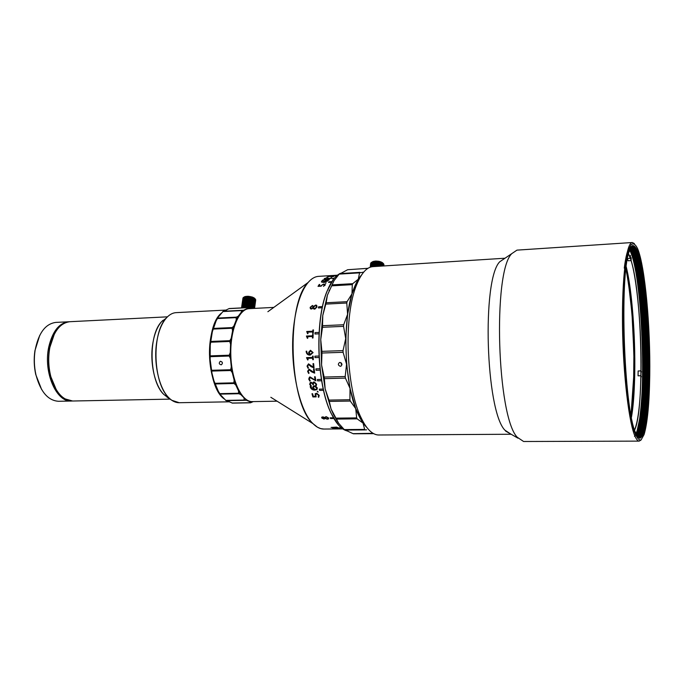 <?xml version="1.0" encoding="UTF-8"?>
<svg xmlns="http://www.w3.org/2000/svg" width="684" height="684" viewBox="0 0 684 684"><rect width="100%" height="100%" fill="white"/><g stroke="black" fill="none" stroke-linecap="round" stroke-linejoin="round"><path stroke-width="1.03" d="M162.219 320.976L162.801 320.762L162.219 320.976M337.426 275.207L318.582 276.362C314.931 276.592 311.451 278.636 308.125 282.483C311.451 278.636 314.931 276.592 318.582 276.362C314.931 276.592 311.451 278.636 308.125 282.483L267.872 311.716L308.125 282.483C285.732 304.32 289.17 403.432 313.016 423.661C298.412 410.015 288.87 361.845 294.034 323.712C296.625 304.457 301.319 290.709 308.125 282.483C285.732 304.32 289.17 403.432 313.016 423.661L270.83 397.284L313.016 423.661L270.83 397.284L313.016 423.661L317.444 427.201L320.659 428.603L323.865 429.048C320.215 429.073 316.598 427.278 313.016 423.661C316.598 427.278 320.215 429.073 323.865 429.048C320.215 429.073 316.598 427.278 313.016 423.661C289.17 403.432 285.732 304.32 308.125 282.483C311.451 278.636 314.931 276.592 318.582 276.362L337.28 275.216M321.634 380.757L317.65 380.86L317.419 379.509L321.403 379.406M320.129 370.155L316.094 370.266L315.931 368.856L319.967 368.744M319.043 357.484L314.991 357.621L314.914 356.167L318.966 356.031M319 333.835L314.973 334.006L315.059 332.595L319.077 332.433M322.241 307.749L318.411 307.945L318.676 306.774L322.497 306.577M331.483 282.218L328.551 282.398L328.995 281.808L331.851 281.637M314.298 381.963L316.598 384.211L316.059 386.477L315.563 386.067L316.025 384.263L314.392 382.672L313.563 382.835L313.349 384.895L311.374 382.972L310.587 383.134L310.288 384.408L311.408 386.118L311.083 386.511L309.707 384.382L310.237 382.501L311.271 382.279L312.733 383.433L313.315 382.151L314.298 381.963M310.074 376.935L315.127 380.142L314.58 376.764L315.179 376.747L315.854 380.826L310.203 377.662L309.322 379.081L310.245 380.791L309.869 381.142L308.74 379.073L309.459 377.106L310.074 376.935M309.031 369.112L313.965 372.421L313.546 368.933L314.144 368.915L314.666 373.139L311.707 371.899L309.134 369.864L308.193 371.335L309.057 373.113L308.664 373.473L307.612 371.327L309.031 369.112M308.51 363.845L313.358 367.205L313.024 363.657L313.631 363.64L314.041 367.924L311.109 366.667L308.587 364.615L307.62 366.102L308.433 367.906L308.031 368.274L307.039 366.102L308.51 363.845M308.159 359.681L307.68 359.998L306.509 357.638L312.614 357.433L312.545 356.099L313.118 356.082L313.332 359.69L312.75 359.707L312.656 358.177L307.373 358.356L308.159 359.681M309.57 354.397L308.578 352.38L310.459 350.276L313.092 352.585L310.143 355.158C307.697 355.167 306.364 353.859 306.133 351.217L306.723 351.191C306.842 353.166 307.791 354.235 309.57 354.397M307.86 338.024L307.347 338.341L306.423 336.032L312.528 335.784L312.597 334.476L313.169 334.459L313.007 337.99L312.434 338.016L312.494 336.511L307.219 336.725L307.86 338.024M308.082 333.45L307.578 333.758L306.706 331.483L312.802 331.227L312.896 329.944L313.469 329.919L313.229 333.407L312.656 333.424L312.75 331.945L307.475 332.168L308.082 333.45M312.477 305.466L313.443 306.423L315.803 305.038L316.709 305.346L316.991 306.988L314.828 309.142L313.657 308.954L313.238 307.928L311.639 309.031L310.433 308.8L310.143 307.347L312.477 305.466M320.882 285.827L323.481 284.082L325.242 284.339L325.191 285.083L323.429 286.348L324.609 285.125L323.823 284.399L321.565 285.322L321.249 286.168L318.026 286.357L319.189 284.501L319.779 284.467L318.847 285.946L320.882 285.827M326.14 282.902L325.49 283.287L326.14 282.902M323.814 282.201L323.566 281.466L326.088 280.611L327.918 280.833L324.105 282.483L321.48 282.056L321.617 281.141L322.19 281.107L322.07 281.868L323.814 282.201M310.254 354.389L309.151 352.499L310.981 351.029L312.494 352.593L310.254 354.389M313.11 307.048L311.742 308.424L310.844 308.287L310.673 307.33L311.981 306.081L312.81 306.201L313.11 307.039M313.58 307.27L315.187 305.671L316.23 305.842L316.41 307.013L314.939 308.51L313.956 308.373L313.58 307.27M324.481 282.167L324.079 281.483L327.32 281.021L324.481 282.167M341.102 362.785L341.222 364.127M223.702 311.246L228.986 308.638L247.386 307.68L247.027 308.629L243.615 310.228L241.691 310.331L241.238 312.28L238.229 316.23L236.407 317.154L217.709 318.06L218.162 317.205L223.172 311.271L241.657 310.339M232.38 403.056L226.404 400.644M220.658 394.967L220.154 394.121L238.87 393.727L240.751 394.548L246.514 400.311L226.045 400.653L220.658 394.967L218.393 391.402L213.895 380.68L211.989 373.302L210.133 359.331L210.253 345.018L212.331 331.766L216.127 320.856L218.162 317.205M216.127 320.856L217.709 318.06M212.331 331.766L213.741 326.815M217.435 318.547L236.134 317.641L236.254 319.898L233.937 325.892L232.295 327.576L213.476 328.414M210.253 345.018L210.903 339.213M213.288 329.081L232.107 328.243L232.569 330.885L231.192 338.383L229.815 340.675L210.928 341.436M210.133 359.331L209.945 353.243M210.834 342.214L229.73 341.461L230.568 344.223L230.277 352.517L229.243 355.201L210.321 355.86M211.989 373.302L210.98 367.53M210.347 356.68L229.268 356.031L230.474 358.647L231.295 366.915L230.636 369.736L211.741 370.292M220.599 361.28L220.291 361.323C218.675 363.11 219.008 364.273 221.291 364.82C222.95 363.307 222.719 362.118 220.599 361.28M215.622 385.562L213.895 380.68M211.878 371.07L230.773 370.514L232.295 372.72L234.15 380.15L233.86 382.835L215.024 383.296M220.154 394.121L218.393 391.402M215.263 383.955L234.09 383.493L235.843 385.083L238.536 390.966L238.571 393.249L219.846 393.642M244.008 398.37L244.282 400.054L225.703 400.397M246.514 400.311L250.028 401.764L250.447 402.714L232.021 403.038M232.278 403.115L250.566 402.799L253.191 401.611M250.13 308.621L247.386 307.68M222.437 363.118L222.009 361.973M249.583 308.347L247.027 308.629M243.615 310.228L241.238 312.28M238.229 316.23L236.254 319.898M233.937 325.892L232.569 330.885M231.192 338.383L230.568 344.223M230.277 352.517L230.474 358.647M231.295 366.915L232.295 372.72M234.15 380.15L235.843 385.083M238.536 390.966L240.751 394.548M250.028 401.764L252.593 401.935M236.134 317.641L236.407 317.154M232.107 328.243L232.295 327.576M229.73 341.461L229.815 340.675M229.268 356.031L229.243 355.201M230.773 370.514L230.636 369.736M234.09 383.493L233.86 382.835M238.87 393.727L238.571 393.249M226.045 400.653L244.282 400.054M39.775 335.263L34.927 350.67C33.738 358.681 34.02 366.633 35.748 374.541L41.656 389.572M72.068 401.012L58.585 401.286C48.017 400.61 40.459 391.761 35.919 374.729C34.157 366.692 33.884 358.604 35.081 350.464C38.432 333.159 45.358 323.806 55.849 322.403L69.323 321.745M71.487 401.038C56.362 402.483 43.135 372.182 48.761 347.002C52.463 331.338 59.123 322.925 68.742 321.762M59.457 394.164C49.958 382.168 46.692 366.521 49.65 347.216C51.155 339.905 53.677 333.98 57.217 329.457M629.613 250.062C642.105 271.129 647.415 399.841 637.206 430.433L635.966 433.759M629.725 249.763C631.854 253.944 633.82 260.997 635.624 270.915C633.777 260.972 631.794 253.978 629.665 249.934M637.206 430.433L639.6 419.147C642.686 396.814 643.473 368.052 641.96 332.843C640.575 303.927 638.027 280.919 634.324 263.81L634.607 264.212C638.668 283.33 641.31 309.031 642.524 341.299C643.507 372.523 642.567 398.413 639.711 418.967C638.634 425.841 637.385 430.783 635.975 433.767M505.031 258.219L372.934 266.632C366.829 267.093 361.434 273.061 356.74 284.544C343.368 315.486 345.89 388.307 361.366 418.249C364.119 423.96 367.034 428.244 370.121 431.082C373.002 433.707 375.884 435.007 378.765 434.998L511.128 434.254L504.852 430.142C485.657 410.46 481.733 279.585 499.739 261.775L516.967 250.13L632.324 242.512L634.367 243.581M361.622 274.908C358.92 277.849 356.475 282.064 354.278 287.579C341.427 317.256 343.83 386.674 358.707 415.393C361.28 420.737 364.008 424.781 366.906 427.526M641.164 439.915L639.198 441.12L523.593 441.496L517.172 437.187C497.029 416.291 492.702 272.591 511.572 253.841M639.198 441.12C637.898 441.129 636.565 439.632 635.197 436.64C628.989 423.49 623.141 374.712 622.517 326.353C621.85 277.926 626.459 242.324 632.324 242.512M649.749 375.354C649.338 403.346 647.449 423.071 644.089 434.537L641.045 439.992C638.805 440.505 636.496 437.392 634.102 430.646C631.751 421.814 629.605 409.921 627.664 394.959C625.937 378.611 624.663 361.032 623.851 342.231C623.363 323.412 623.415 305.791 624.013 289.366C624.902 274.301 626.228 262.288 627.963 253.311L630.93 244.932C633.127 242.734 635.368 244.008 637.65 248.745C645.029 266.521 650.501 326.738 649.749 375.354M636.043 433.912L639.72 438.324C642.071 437.409 644.123 432.835 645.893 424.61C649.099 405.561 650.219 372.703 649.03 338.708C647.628 304.765 644.037 272.984 639.42 255.867C637.061 248.668 634.684 245.248 632.307 245.582L629.024 251.892C619.533 277.294 624.039 407.313 635.256 431.989L636.043 433.912M637.924 437.136L639.147 437.58C646.183 437.256 650.091 390.752 648.321 341.384C646.671 292 639.557 245.881 632.52 246.043L631.323 246.573M634.324 248.429C636 251.233 637.608 256.115 639.147 263.075C643.191 282.355 645.824 308.373 647.055 341.136C648.056 372.857 647.141 399.071 644.311 419.788C642.644 430.493 640.609 436.375 638.206 437.444M633.333 248.523C635.017 251.344 636.633 256.243 638.181 263.229C642.233 282.492 644.875 308.475 646.106 341.171C647.098 372.823 646.175 399.003 643.336 419.711C642.199 426.996 640.891 432.074 639.403 434.93M638.334 436.554L637.839 437.042C640.515 436.879 642.763 430.988 644.567 419.36C647.38 398.763 648.287 372.686 647.295 341.128C646.072 308.535 643.447 282.654 639.429 263.485C636.966 252.464 634.461 246.847 631.913 246.633M632.341 248.617C634.034 251.447 635.658 256.372 637.214 263.374C641.276 282.629 643.926 308.569 645.149 341.205C646.141 372.789 645.217 398.934 642.37 419.634C641.224 426.936 639.899 432.031 638.403 434.904M630.374 247.377C632.409 249.711 634.367 255.089 636.248 263.52C640.318 282.766 642.969 308.672 644.2 341.239C645.183 372.754 644.251 398.858 641.395 419.548C640.25 426.876 638.916 431.989 637.411 434.879M632.332 246.06C639.378 246.599 646.337 291.538 647.928 342.009C649.646 390.564 645.405 437.846 638.428 437.589M624.27 268.137C625.826 255.953 627.724 248.848 629.955 246.804M633.478 247.411C640.25 256.833 645.876 300.079 647.115 347.173C648.389 391.701 644.482 434.81 638.172 437.409M632.478 247.488C639.018 256.62 644.482 296.676 646.004 341.855C647.526 384.912 644.396 427.851 638.582 436.076M631.477 247.574C638.044 256.731 643.533 296.753 645.055 341.88C646.568 384.904 643.422 427.808 637.574 436.067M636.248 263.52L636.539 263.921C634.632 255.38 632.649 250.002 630.597 247.77C637.112 257.278 642.515 296.565 644.071 341.102C645.602 383.621 642.627 426.132 636.881 435.597M638.129 433.288L639.053 430.185M636.701 435.263C638.232 432.459 639.557 427.611 640.66 420.72M631.905 408.459L632.845 397.746M628.989 286.22L627.313 275.635M631.016 247.035L632.042 246.625C639.061 247.155 645.987 291.82 647.56 342.009C649.278 390.299 645.046 437.298 638.095 437.042M631.537 246.736C638.463 249.557 645.003 292.846 646.594 341.564C648.287 388.358 644.371 434.417 637.736 436.905M631.033 247.018C637.839 251.951 644.003 293.71 645.619 340.906C647.295 386.195 643.721 431.228 637.42 436.469M630.691 247.599C637.343 255.012 643.088 295.368 644.661 341.034C646.26 384.724 643.003 428.329 637.018 435.828M630.306 248.369C636.787 257.851 642.165 296.839 643.712 341.068C645.234 383.305 642.285 425.508 636.565 435.015M629.904 249.318C636.197 260.553 641.241 298.207 642.755 341.051C644.208 381.92 641.549 422.686 636.094 434.041M635.607 434.947L634.487 436.375M631.409 246.796C633.82 247.745 636.171 253.354 638.463 263.631C642.49 282.791 645.115 308.629 646.337 341.162C647.329 372.652 646.414 398.695 643.601 419.283C641.968 429.697 639.993 435.537 637.676 436.819M630.947 247.138C633.204 248.754 635.385 254.303 637.497 263.776C641.532 282.928 644.166 308.732 645.388 341.196C646.371 372.618 645.457 398.618 642.627 419.207C641.139 428.654 639.369 434.357 637.326 436.332M636.539 263.921C640.583 283.065 643.216 308.826 644.431 341.231C645.414 372.583 644.49 398.55 641.652 419.121C640.301 427.697 638.719 433.203 636.907 435.648M630.203 248.591C632.067 251.233 633.854 256.389 635.573 264.067C639.625 283.193 642.259 308.929 643.482 341.265C644.465 372.558 643.533 398.481 640.686 419.044C639.472 426.765 638.061 432.014 636.453 434.793M629.477 249.061C631.264 251.849 632.974 256.902 634.607 264.212M635.496 434.691L634.863 435.674M630.161 248.694C636.505 259.886 641.592 297.873 643.122 341.077C644.584 382.279 641.883 423.405 636.385 434.656M630.357 248.805C632.076 251.669 633.717 256.628 635.282 263.665C639.369 282.902 642.019 308.775 643.242 341.273C644.234 372.72 643.293 398.789 640.429 419.472C639.284 426.756 637.958 431.861 636.453 434.785M629.784 249.617C631.366 252.61 632.88 257.338 634.324 263.81M69.905 321.702C60.064 322.933 53.352 331.663 49.77 347.891C48.102 357.424 48.427 366.889 50.753 376.286C55.455 392.223 62.748 400.465 72.658 401.012L170.299 399.123L72.658 401.012C62.748 400.465 55.455 392.223 50.753 376.286C55.455 392.223 62.748 400.465 72.658 401.012L64.963 398.866C58.491 394.839 53.754 387.306 50.753 376.286C48.427 366.889 48.102 357.424 49.77 347.891C48.102 357.424 48.427 366.889 50.753 376.286C48.427 366.889 48.102 357.424 49.77 347.891C53.352 331.663 60.064 322.933 69.905 321.702C60.303 322.865 53.651 331.278 49.949 346.959L49.77 347.891C53.352 331.663 60.064 322.933 69.905 321.702L167.452 316.837L69.905 321.702M169.358 398.276L164.023 394.625C149.394 381.706 147.795 335.656 161.501 321.754L166.229 318.137C169.29 314.666 172.582 312.836 176.104 312.639L226.686 310.04L176.104 312.639C172.582 312.836 169.29 314.666 166.229 318.137C169.29 314.666 172.582 312.836 176.104 312.639C172.582 312.836 169.29 314.666 166.229 318.137C151.309 333.253 153.062 383.861 168.991 397.917C153.062 383.861 151.309 333.253 166.229 318.137C161.757 323.378 158.645 331.039 156.875 341.128C153.139 362.11 158.868 388.341 168.991 397.917C153.062 383.861 151.309 333.253 166.229 318.137L161.501 321.754C147.795 335.656 149.394 381.706 164.023 394.625C154.712 385.827 149.471 361.93 152.908 342.787C154.533 333.578 157.397 326.567 161.501 321.754C147.795 335.656 149.394 381.706 164.023 394.625L168.991 397.917C172.282 401.157 175.694 402.756 179.225 402.714C175.694 402.756 172.282 401.157 168.991 397.917C172.282 401.157 175.694 402.756 179.225 402.714L171.821 400.294L166.639 396.814M54.421 333.903L49.599 348.122C47.957 357.501 48.273 366.821 50.565 376.063L56.362 389.914L50.565 376.063C48.273 366.821 47.957 357.501 49.599 348.122C47.957 357.501 48.273 366.821 50.565 376.063C48.273 366.821 47.957 357.501 49.599 348.122L54.421 333.903M229.226 401.517L227.045 400.738L229.226 401.517M224.147 398.883C213.519 390.957 206.765 362.033 210.527 338.931C212.485 326.79 216.076 318.231 221.3 313.246C204.593 326.063 206.611 386.999 224.147 398.883C213.519 390.957 206.765 362.033 210.527 338.931C212.485 326.79 216.076 318.231 221.3 313.246C204.593 326.063 206.611 386.999 224.147 398.883M224.224 311.143L226.233 310.322L224.224 311.143M241.931 307.877L243.401 297.472L245.017 296.591L248.104 296.266L252.729 297.181L255.559 299.387L254.311 308.407M244.812 307.732L246.052 296.651L246.95 296.275L245.505 307.697M243.658 307.791L244.966 296.83L245.907 296.386L244.53 307.415M242.546 307.851L244.068 297.104L245.017 296.591L243.35 307.809M244.316 296.933L242.478 307.851M243.401 297.472L241.888 307.886M243 297.916L241.563 307.903L243.342 297.651M241.52 307.903L242.923 298.369M255.551 299.66L254.551 308.39M254.559 308.39L255.722 299.917M254.345 308.398L255.559 299.387M253.097 308.467L254.362 298.07L255.123 298.848L253.798 308.433M253.849 308.424L255.123 298.848M252.114 308.518L253.636 297.608L254.422 298.318L253.02 308.467M251.028 308.569L252.729 297.181L253.507 297.831L252.02 308.518M249.942 308.535L251.669 296.83L252.396 297.395L250.9 308.159L250.258 308.612M248.625 307.997L249.951 296.805L250.515 296.548L251.156 297.044L249.19 308.21M247.206 307.603L248.6 296.642L249.309 296.352L249.831 296.788L248.104 307.8M246.001 307.672L247.283 296.591L248.104 296.266L246.821 307.629M246.95 296.275L245.342 307.706M244.308 307.757L245.907 296.386M248.104 296.266L246.505 307.646M249.309 296.352L247.728 307.646M250.515 296.548L248.899 308.099M251.669 296.83L250.036 308.578M252.729 297.181L251.148 308.569M253.636 297.608L252.122 308.518M370.993 266.965L371.463 262.365L375.388 261.049L379.124 261.322L382.168 262.468L383.066 263.254L382.724 266.008M373.994 266.563L374.516 261.425L375.388 261.049L375.208 266.486M372.797 266.649L373.31 261.63L374.251 261.185L373.883 266.572M371.78 266.777L372.276 261.946L373.242 261.425L372.703 266.649M372.412 261.792L371.703 266.794M371.463 262.365L370.933 266.982M370.471 267.119L370.908 262.861L370.437 267.128M370.908 262.861L371.395 262.485M370.634 263.417L370.241 267.205L370.839 263.212M383.886 264.879L383.844 265.939M383.621 264.007L383.758 265.948L383.912 264.383M382.869 263.032L383.596 263.785L383.382 265.973M383.425 265.965L383.596 263.785M381.911 266.067L382.168 262.468L383.006 263.203M380.808 266.136L381.313 262.015L382.159 262.665L381.817 266.067M379.543 266.213L380.287 261.621L381.099 262.194L380.706 266.136M378.166 266.298L378.637 261.562L379.124 261.322L379.868 261.818L379.423 266.221M376.739 266.392L377.243 261.391L377.884 261.117L378.517 261.536L378.038 266.307M375.328 266.486L375.849 261.348L376.619 261.031L377.123 261.382L376.61 266.401M375.388 261.049L374.841 266.512M373.695 266.589L374.251 261.185M376.619 261.031L376.08 266.435M377.884 261.117L377.363 266.35M379.124 261.322L378.628 266.273M380.287 261.621L379.825 266.196M381.313 262.015L380.902 266.127M382.792 266.008L383.066 263.254M334.117 278.508L331.894 278.644L334.45 278.106M336.391 276.088L335.553 276.139L336.622 275.883M328.123 279.175L329.235 279.371L329.115 279.867L327.371 280.791L328.542 279.91L327.833 279.414L325.627 280.286L324.549 279.688L322.335 280.868L322.429 280.269L324.729 279.457L328.123 279.175M326.661 277.884L329.859 278.542L331.612 277.576L330.192 278.721L326.413 278.072L324.31 279.123L324.31 278.55L326.661 277.884M329.397 276.336L332.535 276.652L334.322 276.028L332.869 276.755L329.389 276.43L327.012 277.148L329.397 276.336M331.227 275.738L336.135 275.43L331.227 275.738M634.59 430.082C638.232 420.874 640.352 402.765 640.959 375.747L641.353 376.79L640.959 375.747L638.061 375.815L638.138 370.976L641.036 370.899L641.43 371.951L641.036 370.899C641.703 324.088 635.906 267.085 628.493 253.849L630.374 258.313L630.434 255.44L630.374 258.313L628.493 253.849L630.751 259.424C637.129 278.841 641.592 329.115 641.036 370.899L638.138 370.976L638.061 375.815L640.959 375.747C640.352 402.765 638.232 420.874 634.59 430.082C638.352 420.48 640.489 401.568 641.002 373.336C641.729 331.937 637.445 281.192 631.11 260.595L631.17 257.731L631.11 260.595L628.117 260.784L627.442 258.706L628.117 260.784L631.11 260.595C642.165 294.761 644.696 409.896 634.59 430.082M341.376 427.859L339.768 427.637L341.094 427.628M333.895 418.522L330.603 418.557L330.141 417.838L333.484 417.804M323.532 390.325L319.616 390.41L319.325 389.153L323.25 389.068M334.921 428.432L332.723 428.184L338.683 427.945L339.931 428.406L334.921 428.432M333.288 427.791L331.082 427.432L336.511 427.115L338.315 427.774L333.288 427.791M322.959 416.855L324.575 417.505L326.088 416.642L328.551 417.941L328.679 418.856L327.234 419.207L325.319 418.454L323.977 419.087L321.796 418.027L321.702 417.189L322.959 416.855M315.384 396.275L315.204 393.702L316.795 393.326L319.206 395.326L318.701 397.344L318.205 396.951L318.624 395.352L316.914 393.967L315.734 394.215L316.153 396.882L312.879 396.942L311.989 393.745L312.597 393.727L313.306 396.318L315.384 396.275M317.615 391.239L318.12 392.052L317.231 391.701L317.615 391.239M314.136 389.47L312.819 387.691L313.255 386.186L314.768 385.827L317.367 387.913L316.906 389.606L314.837 390.128C312.391 390.128 310.844 388.965 310.177 386.64L314.136 389.47M324.635 417.898L324.626 418.548L323.737 418.719L322.275 417.454L324.635 417.89M325.259 418.052L325.302 417.249L326.311 417.043L327.978 417.941L328.081 418.608L326.969 418.839L325.259 418.052M314.82 389.461L313.417 387.802L313.674 386.776L314.52 386.52L316.777 387.913L316.453 389.068L314.82 389.461M627.484 258.492L630.374 258.313L627.484 258.492M341.949 364.82L340.94 362.674M339.965 362.434C342.265 363.358 342.522 364.623 340.743 366.222L340.299 366.291C338.024 365.35 337.768 364.085 339.538 362.494L339.965 362.434M324.113 377.064L321.565 364.923L321.967 353.029L343.094 352.303L346.549 364.162L345.198 376.516L324.113 377.064L324.353 378.654L345.429 378.115L345.198 376.516M338.332 424.858L331.21 413.521C316.743 385.041 314.52 320.762 326.978 291.35L333.305 279.542M367.188 427.893L363.016 423.08L355.723 408.63L350.02 388.341L346.549 364.162L345.711 338.58L347.6 314.315L351.978 293.863L358.313 279.183L361.879 274.523M322.497 327.277L322.762 315.495L326.165 302.764L327.379 295.206L334.031 280.628L327.379 295.206L322.762 315.495L320.736 339.563L322.497 327.277L343.565 326.362L345.711 338.58L343.043 350.618L321.907 351.354L320.736 339.563L321.565 364.923L325.148 388.888L324.353 378.654M345.429 378.115L350.02 388.341L349.926 399.721L328.987 400.097L325.148 388.888L331.082 408.998L333.305 414.153L338.683 423.319L331.082 408.998L328.987 400.097M343.043 350.618L343.094 352.303M321.907 351.354L321.967 353.029M348.002 431.117C342.667 430.21 337.605 425.371 332.834 416.607L331.372 413.7C316.872 385.143 314.64 320.651 327.132 291.153C330.663 282.287 334.75 276.533 339.392 273.874M339.914 273.591L342.624 272.608M340.512 273.557L347.652 269.727L367.941 268.333M334.031 280.628L339.17 274.113L359.545 272.856L358.313 279.183L352.73 283.68L332.082 284.877M363.7 272.121L359.545 272.856M331.646 285.844L352.311 284.647L351.978 293.863L347.062 301.678L326.165 302.764M352.311 284.647L352.73 283.68M325.858 304.106L346.771 303.021L347.062 301.678M346.771 303.021L347.6 314.315L343.693 324.755L322.626 325.687M343.565 326.362L343.693 324.755M329.38 401.423L350.302 401.063L355.723 408.63L356.663 417.898L335.955 418.138M350.302 401.063L349.926 399.721M336.451 419.087L357.142 418.847L363.016 423.08L364.657 429.424L344.24 429.578L338.683 423.319M357.142 418.847L356.663 417.898M344.24 429.578L344.796 430.065L366.615 429.851M365.136 429.92L364.657 429.424M373.088 433.323L353.004 433.647L345.36 430.065M373.541 433.579L373.096 433.528M336.622 419.737L333.903 414.803M353.56 433.656L353.004 433.647M339.17 274.113L339.692 273.609L359.964 272.352M347.652 269.727L367.821 268.316M277.063 401.183L252.387 401.619C241.956 402.124 231.645 381.031 230.841 355.834C229.901 330.646 238.733 308.886 249.173 308.672L273.814 307.398M222.847 311.553L241.401 310.604M631.435 417.343C637.633 382.903 634.786 300.703 626.219 266.769C631.913 289.913 635.453 335.682 634.735 373.49C634.41 391.393 633.307 406.014 631.435 417.343C637.633 382.903 634.786 300.703 626.219 266.769C634.786 300.703 637.633 382.903 631.435 417.343M633.897 373.84L631.016 415.162L633.897 373.84M359.887 272.36L339.7 273.609M344.796 430.065L365.076 429.92M323.865 429.048L342.744 428.902L323.865 429.048M223.172 311.271L241.691 310.331M229.234 308.535L247.497 307.595M358.707 415.393L361.366 418.249M354.278 287.579L356.74 284.544M505.596 431.074L517.959 438.17M640.429 419.472L640.686 419.044M644.311 419.788L644.567 419.36M643.336 419.711L643.601 419.283M642.37 419.634L642.627 419.207M641.395 419.548L641.652 419.121M179.225 402.714L229.73 401.807L179.225 402.714M163.322 320.36L162.818 320.386L163.322 320.36M165.938 395.891L165.434 395.908L165.938 395.891M244.598 296.753L244.017 297.121M633.589 384.964C633.11 396.831 632.255 406.92 631.033 415.231C632.238 406.971 633.093 396.985 633.581 385.272L633.982 359.63L632.862 325.875C631.246 303.585 628.947 284.595 625.963 268.906C631.306 292.743 634.615 337.032 633.914 373.729M631.033 415.231C636.565 380.304 633.897 303.38 625.963 268.906L628.322 281.603L631.982 313.349L633.906 353.141L633.598 384.827C633.11 396.729 632.255 406.86 631.033 415.231M340.743 366.222L341.188 366.008M333.305 414.153L333.937 414.829M329.03 290.572L329.474 290.016M353.414 433.793L373.242 433.673"/></g></svg>
